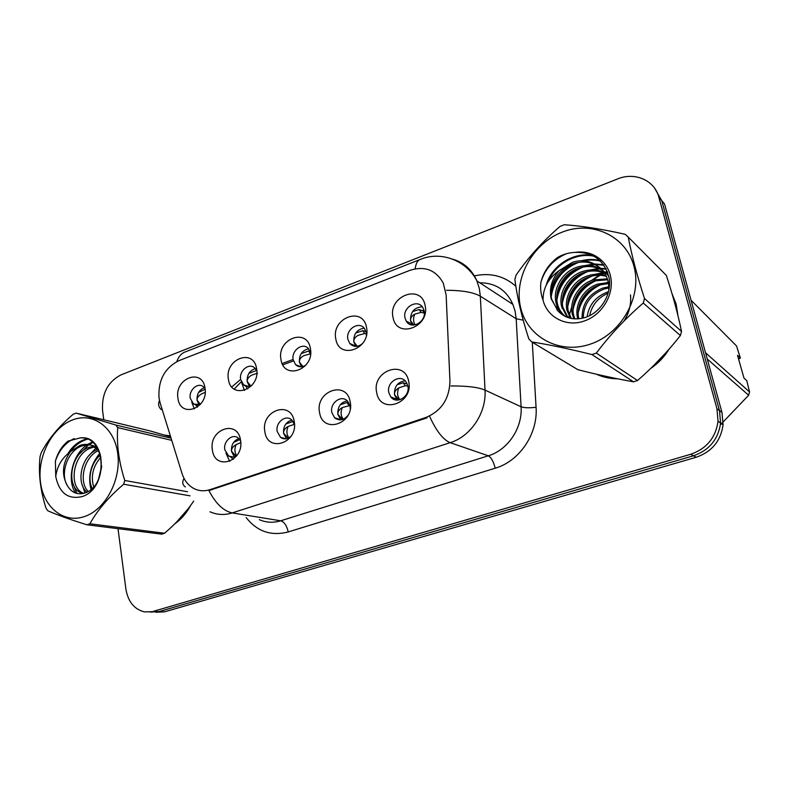 <?xml version="1.0" encoding="UTF-8"?>
<svg xmlns="http://www.w3.org/2000/svg" width="789" height="789" viewBox="0 0 789 789"><rect width="100%" height="100%" fill="white"/><g stroke="black" fill="none" stroke-linecap="round" stroke-linejoin="round"><path stroke-width="1.18" d="M294.198 421.425C298.637 442.895 267.629 453.399 264.857 431.691C260.508 410.674 291.023 399.658 294.198 421.425M294.484 424.512L291.585 419.768C285.588 414.235 275.272 422.667 277.176 431.475L280.539 437.353C283.991 439.641 287.492 439.295 291.042 436.327M350.188 401.818C355.03 423.654 322.662 434.631 319.575 412.539C314.831 391.176 346.667 379.687 350.188 401.818M350.237 408.84L350.06 406.088L347.604 401.157C341.627 394.234 329.595 402.913 331.804 412.45L334.546 417.706C339.26 421.208 343.757 420.409 348.057 415.29M408.672 381.353C413.939 403.564 380.12 415.024 376.688 392.547C371.53 370.83 404.777 358.827 408.672 381.353M388.809 392.587L390.811 396.946C396.65 405.033 410.458 396.216 407.874 385.939L406.167 382.004C400.487 373.355 386.216 382.142 388.809 392.587M240.537 440.203C244.6 461.318 214.874 471.398 212.389 450.055C208.404 429.374 237.676 418.811 240.537 440.203M240.635 440.933L237.972 437.816C232.114 433.358 223.139 441.515 224.786 449.73L228.632 456.003C231.315 457.541 234.086 457.373 236.947 455.48M256.612 368.719C260.745 389.381 230.95 400.26 228.415 379.322C224.362 359.084 253.693 347.742 256.612 368.719M256.849 370.948L254.748 367.96C249.107 362.398 238.85 370.81 240.655 379.43L243.594 384.845C246.109 386.748 248.9 386.896 251.947 385.298M310.393 348.501C314.9 369.499 283.833 380.84 280.992 359.557C276.574 339.004 307.148 327.179 310.393 348.501M310.659 353.048L308.469 348.63C302.848 341.884 291.072 350.533 293.163 359.794L295.609 364.676C298.696 367.388 302.157 367.506 305.974 365.051M366.5 327.405C371.402 348.748 338.974 360.593 335.818 338.945C331.015 318.066 362.91 305.738 366.5 327.405M366.362 335.355L366.185 332.485L364.548 328.668C359.133 320.492 345.483 329.309 347.89 339.319L349.764 343.462C353.669 347.377 357.999 347.338 362.753 343.343M425.084 305.382C430.409 327.08 396.542 339.448 393.04 317.434C387.813 296.22 421.119 283.34 425.084 305.382M405.004 317.957L406.246 321.113C411.335 330.473 426.888 321.587 424.097 310.817L423.072 308.055C418.17 298.212 402.212 307.049 405.004 317.957M205.022 388.109C208.809 408.455 180.208 418.89 177.939 398.287C174.231 378.365 202.398 367.477 205.022 388.109M205.091 388.652L203.266 386.649C197.723 382.054 188.67 390.19 190.248 398.287L193.581 404.067L200.288 404.52M225.96 453.162L229.698 461.407M241.483 382.103L244.462 390.447M191.747 402.222L194.38 408.939M286.466 438.723L283.576 433.269C283.162 426.326 285.934 421.918 291.91 420.054M340.809 419.866L337.86 414.442C337.445 406.907 340.572 402.37 347.268 400.822M397.419 400.112L394.5 394.796C394.096 386.6 397.636 381.945 405.132 380.821M234.274 456.772L231.483 451.338C231.088 444.907 233.564 440.656 238.899 438.556M249.373 386.275L247.194 381.62C246.849 374.824 249.59 370.485 255.409 368.611M301.595 366.786L299.396 362.19C299.051 354.833 302.118 350.365 308.617 348.787M355.947 346.401L353.788 341.943C353.462 333.954 356.924 329.378 364.163 328.185M412.568 325.058L410.527 320.817C410.25 312.128 414.146 307.454 422.214 306.783M199.173 404.935L197.063 400.279C196.727 393.987 199.173 389.796 204.39 387.705M160.098 402.784L159.033 398.021C157.968 380.485 164.536 368.059 178.728 360.741L409.836 270.371C424.64 265.646 435.794 269.897 443.29 283.113L446.14 294.987L449.947 381.038C449.474 398.761 441.505 410.882 426.03 417.411L210.111 489.624C204.42 491.448 199.035 491.093 193.966 488.569C188.255 485.511 184.261 480.462 182.003 473.439L160.098 402.784M174.763 523.847C181.194 519.369 186.46 513.284 190.553 505.571M596.356 374.193C602.974 377.211 610.055 378.75 617.619 378.819M650.619 368.522C658.144 363.404 664.308 356.934 669.121 349.132M677.938 315.61L676.143 304.071L671.962 293.508M118.005 528.669L125.885 588.969C128.035 601.652 134.199 609.286 144.367 611.869L159.033 611.593L150.186 612.077L159.033 611.593L693.492 455.766C709.193 450.302 718.227 439.404 720.594 423.062L719.489 410.615L661.724 200.613L654.752 188.393M426.03 417.411L427.027 417.854L208.917 490.571C215.703 503.609 223.474 511.055 232.232 512.909C224.47 515.316 217.064 514.941 210.032 511.775M169.477 435.735L164.507 435.094M607.293 271.367L605.163 272.235M605.133 272.244L607.767 272.619M603.713 272.876L600.666 274.385M599.078 275.262L591.139 280.637M586.04 285.154L574.333 301.063M571.739 306.783L568.583 317.78M153.244 611.386L690.75 454.257C706.559 448.734 715.662 437.737 718.059 421.267L716.945 408.722L658.864 197.201C654.584 180.227 634.76 171.746 617.619 178.925L121.052 374.844C107.876 381.718 101.702 393.494 102.531 410.181L103.783 419.778M155.936 612.284L164.743 611.8L696.184 457.265C711.777 451.85 720.742 441.031 723.089 424.827L721.984 412.469L664.535 203.976L661.724 200.613L719.489 410.615L720.594 423.062C718.227 439.404 709.193 450.302 693.492 455.766L159.033 611.593L164.743 611.8M195.337 404.57L197.477 407.154M205.199 392.301L201.728 393.839C198.404 395.654 196.885 397.794 197.171 400.27L200.386 404.412M205.16 389.243L198.611 392.409M233.524 442.501L239.817 439.591M236.69 455.657C234.53 452.393 234.343 448.704 236.148 444.582C232.804 446.515 231.285 448.754 231.591 451.318L235.881 456.131M240.773 442.609L236.148 444.582M233.219 459.376L230.102 456.348M244.975 385.288L247.825 388.888M257.49 373.217L251.79 375.11C248.486 376.925 246.987 379.095 247.302 381.61L250.695 385.89M256.632 370.465L248.86 373.404M296.654 365.07L296.911 365.721M310.59 353.817L303.903 355.612C300.619 357.437 299.149 359.626 299.495 362.181L302.946 366.53M310.136 351.292L308.657 351.006L301.181 353.63M350.563 343.817L350.74 344.487M366.362 333.826L364.646 333.53L358.216 335.295C354.942 337.12 353.502 339.329 353.896 341.933L357.299 346.282M364.646 333.53L362.743 330.709L355.701 333.027M365.918 331.429L362.743 330.719M414.797 324.289C413.101 321.162 413.12 317.77 414.846 314.111C411.602 315.935 410.201 318.174 410.635 320.817L413.87 325.078M424.324 313.065L421.168 312.395L414.846 314.111M424.186 311.31L419.127 309.554L412.568 311.547M406.897 321.458L406.976 322.139M285.796 424.028L293.074 421.405M288.932 437.846C286.525 434.552 286.269 430.745 288.153 426.445C284.839 428.378 283.34 430.646 283.675 433.25L288.163 438.211M294.425 424.304L288.153 426.445M281.929 438.191L281.584 437.639M340.276 404.787L347.002 402.498L348.827 402.775M343.333 419.225C340.7 415.892 340.384 411.996 342.357 407.528C339.053 409.481 337.593 411.779 337.968 414.422L342.574 419.501M349.941 405.536L342.357 407.528M335.503 418.486L335.236 417.933M397.114 384.726L403.287 382.783L407.272 383.977M400.575 399.53L399.461 399.096C397.163 395.743 396.975 391.975 398.899 387.803C395.614 389.766 394.184 392.084 394.608 394.776L399.224 399.915M407.903 386.087L405.309 385.762L398.899 387.803M84.443 516.558C105.499 509.664 121.417 479.663 117.729 453.468C114.356 427.155 92.855 411.868 72.529 419.935C52.153 427.638 37.369 456.091 40.387 481.497C43.099 506.992 63.445 523.837 84.443 516.558M164.536 533.246L161.735 534.153L86.928 524.774L89.877 523.778L164.536 533.246C176.509 523.058 186.214 512.327 193.67 501.054M190.041 495.837L123.686 484.229C108.774 496.942 97.501 510.128 89.877 523.778M123.686 484.229L124.77 480.481L187.555 491.734M170.848 440.144L117.709 427.618C116.516 444.335 118.873 461.959 124.77 480.481M117.709 427.618L115.796 425.034L170.177 437.984M169.763 436.652L150.097 430.922L76.119 413.111L115.796 425.034M76.119 413.111L73.259 414.215C58.751 426.533 48.03 439.463 41.097 453.014L40.052 456.594C38.306 472.996 40.269 490.147 45.959 508.067L47.734 510.71C56.907 514.842 69.965 519.527 86.928 524.774M101.594 467.325L99.02 478.095M100.45 455.046C91.169 462.423 87.145 478.893 92.224 488.352M100.962 457.078C92.984 466.269 90.567 476.181 93.694 486.813M97.816 449.444C81.602 454.78 75.28 482.848 86.938 492.129M98.724 450.47C84.107 456.545 78.2 481.635 88.181 491.458M93.713 446.387L89.492 447.245C70.32 452.472 65.448 487.395 81.129 492.869L83.062 493.49M94.779 447.008L91.8 447.718C72.667 452.935 67.815 487.77 83.486 493.233L83.723 493.332M98.655 450.322L92.806 445.923C88.96 444.108 84.739 443.901 80.133 445.292L70.428 451.683C62.37 463.044 61.335 474.347 67.302 485.6L67.607 486.063C71.76 492.642 77.332 495.009 84.324 493.164C109.02 486.409 105.509 434.68 79.778 438.013L68.071 441.1C61.986 445.963 57.755 452.63 55.388 461.101L55.743 476.576C59.274 493.017 68.032 499.703 81.987 496.616C109.198 488.647 106.732 433.368 79.778 438.013M97.027 447.452L95.144 446.416C91.297 444.601 87.086 444.394 82.49 445.785C67.785 449.977 59.668 473.647 67.302 485.6M96.288 446.367L94.749 446.337M96.613 446.83L96.041 446.87M55.743 476.576C57.025 466.289 61.927 457.995 70.428 451.683M100.223 454.296L97.234 458.261M91.238 485.896L91.859 488.697M96.071 447.925L88.595 455.963M82.253 484.929L84.975 492.957M92.767 442.56L88.901 444.661M88.575 444.868L79.778 453.655M73.101 483.913L76.819 493.421M87.273 439.266C80.606 441.238 75.103 445.262 70.773 451.328M74.186 438.546C65.359 442.757 59.096 450.282 55.388 461.101M101.682 465.914L98.566 479.15M99.868 453.231C90.676 464.376 87.727 476.457 91.001 489.456M92.175 442.077L87.668 444.473M87.027 444.897C72.568 454.316 66.493 479.89 75.517 493.036M86.386 438.95C78.673 441.169 72.509 446.071 67.913 453.626M608.181 293.173C598.082 297.542 591.898 305.057 589.62 315.708M590.29 344.142C621.337 333.934 642.354 296.822 633.981 266.386C626.062 235.783 592.016 220.328 562.419 232.045C532.683 243.318 513.56 278.073 520.602 307.473C527.2 337.002 559.362 354.803 590.29 344.142M628.261 237.104L625.115 234.284C602.224 229.116 581.947 225.93 564.283 224.747L560.111 226.354C542.99 241.089 528.305 257.342 516.075 275.124L514.882 279.414C517.18 297.542 521.835 317.405 528.847 339.004L531.766 341.923L577.903 369.706C597.717 374.745 616.248 378.779 633.528 381.817L591.967 354.567L596.316 353.097L637.512 380.525C653.184 366.954 667.484 351.953 680.404 335.542L681.528 331.429C677.919 313.983 672.849 295.293 666.32 275.371L628.261 237.104C631.752 255.557 637.167 276.032 644.505 298.508L681.528 331.429M680.404 335.542L643.262 303.045C625.559 318.371 609.907 335.059 596.316 353.097M643.262 303.045L644.505 298.508M633.528 381.817L637.512 380.525M608.585 291.683L607.727 291.95C595.882 296.417 588.998 304.712 587.075 316.833M608.832 286.762L602.983 288.015C588.86 293.784 581.897 303.883 582.075 318.312M608.881 287.906L604.177 289.011C590.606 294.435 583.623 304.12 583.249 318.046M608.309 282.59L598.121 284.001C583.722 288.32 574.382 304.485 577.469 317.681L577.755 318.864M608.487 283.576L599.354 285.016C584.984 289.316 575.664 305.432 578.751 318.598L578.791 318.795M607.303 278.882L593.16 279.898C578.613 284.287 569.165 300.619 572.262 313.953L573.879 318.805M607.599 279.77L594.413 280.933C579.905 285.302 570.486 301.595 573.573 314.89L574.816 318.864M605.903 275.548C600.321 273.704 594.373 273.753 588.081 275.686C573.396 280.144 563.839 296.674 566.946 310.146L570.368 318.253M606.287 276.347C600.962 274.779 595.32 274.917 589.363 276.752C574.708 281.19 565.18 297.67 568.287 311.103L571.216 318.431M604.147 272.53C597.598 269.424 590.517 269.039 582.884 271.386C568.041 275.913 558.375 292.64 561.502 306.25L567.242 317.326M604.621 273.26C598.299 270.489 591.494 270.233 584.195 272.471C569.392 276.978 559.756 293.656 562.873 307.237L567.972 317.582M608.822 276.328C600.695 266.406 590.28 263.289 577.568 266.988C562.567 271.584 552.793 288.508 555.929 302.256C557.192 308.124 560.279 312.848 565.18 316.448M602.599 270.469C595.429 266.228 587.529 265.439 578.909 268.092C563.948 272.678 554.203 289.543 557.33 303.262C558.474 308.588 561.166 313.016 565.417 316.557M608.802 290.737L608.625 284.543C606.899 267.718 588.495 256.287 572.114 262.481L558.987 270.716C551.689 279.227 549.085 288.606 551.176 298.853L558.257 311.27C565.466 318.45 574.382 320.541 585.004 317.553C600.754 312.72 611.919 294.376 609.157 278.123C604.611 260.518 593.269 251.947 575.142 252.391C569.135 252.579 563.385 254.216 557.892 257.273C549.282 263.625 543.631 271.88 540.958 282.038C540.159 288.409 540.85 294.435 543.049 300.106C547.211 317.464 566.63 327.524 584.521 320.916C601.484 315.117 613.566 295.885 610.972 278.596C608.575 261.258 592.243 249.6 575.142 252.391M600.242 267.974C592.411 261.987 583.495 260.538 573.495 263.615C558.375 268.27 548.513 285.342 551.659 299.209L557.744 310.767M543.049 300.106C542.891 288.32 548.197 278.517 558.987 270.716M591.967 354.567C569.303 348.906 549.233 344.685 531.766 341.923M609.552 281.91L606.603 282.57M600.962 284.543C588.653 290.401 581.049 299.909 578.159 313.065M577.627 317.799L577.607 318.302M596.711 280.282C583.742 286.269 575.842 296.161 573.001 309.959M572.558 314.16L572.528 315.028M592.342 275.943C578.722 282.058 570.516 292.324 567.725 306.753M567.36 310.452L567.33 311.675M606.307 269.138L600.488 268.871M599.65 268.911L593.101 269.877M587.854 271.515C573.583 277.748 565.072 288.399 562.35 303.469M562.054 306.645L562.015 308.233M623.971 321.064C629.178 312.927 631.358 304.209 630.51 294.918M603.999 265.222L595.567 264.522M594.758 264.552L588.377 265.459M583.258 266.998C568.317 273.359 559.519 284.385 556.856 300.076M556.63 302.759L557.044 310.018M600.607 261.139C595.241 259.749 589.551 259.68 583.535 260.942M578.534 262.392C562.932 268.862 553.829 280.263 551.235 296.595M594.285 256.297C576.779 252.125 555.555 263.664 548.68 280.943M566.374 253.733C553.523 259.354 545.051 268.783 540.958 282.038M595.863 286.387C587.568 291.526 581.828 298.765 578.662 308.114M591.77 281.929C582.696 287.314 576.552 295.066 573.337 305.205M603.22 272.688L594.827 274.306M587.539 277.412C577.696 283.024 571.157 291.279 567.932 302.187M606.051 268.645L599.512 268.349M598.456 268.408L590.261 269.937M583.179 272.826C572.577 278.645 565.654 287.393 562.429 299.061M603.654 264.729L594.59 263.98M593.575 264.039L585.566 265.469M578.702 268.171C567.321 274.187 560.032 283.409 556.827 295.826M600.054 260.597C593.979 259.009 587.549 259.108 580.763 260.903M574.076 263.427C561.946 269.631 554.292 279.316 551.107 292.482M592.943 255.577C573.633 251.484 551.363 265.627 546.185 285.273M169.645 436.278L166.864 435.794M176.894 521.716L188.571 508.254M677.061 312.059L675.571 304.268L672.968 296.96M607.491 271.87L604.916 272.925M604.394 273.162L601.583 274.513M600.104 275.302L592.805 280.016M588.446 283.606C582.124 289.356 577.183 296.062 573.623 303.726M705.544 352.791L749.55 391.926L746.769 380.643L743.968 378.069L737.528 355.336L740.388 358.117L736.531 345.967L691.065 300.254M740.388 358.117L738.573 359.025M720.387 424.827L748.653 395.24L707.26 359.034M748.653 395.24L749.55 391.926M599.768 374.982L614.108 378.099M653.42 365.81L666.518 352.072M597.401 374.44L600.015 375.702M210.111 489.624L211.491 489.88M240.635 379.43L231.788 386.906M474.376 275.894C490.206 272.461 504.033 275.903 515.848 286.22M446.515 290.293C462.285 290.332 473.558 292.315 480.333 296.22L516.184 318.756L515.118 311.27L512.86 304.376C506.489 290.056 495.453 282.856 479.761 282.778M161.4 409.649C158.54 407.252 157.899 404.185 159.477 400.457M452.817 259.216C463.912 262.52 471.94 269.749 476.921 280.923L479.258 288.251L480.333 296.22L485.028 390.101C486.527 412.815 470.737 436.465 450.184 442.668L232.232 512.909L280.697 520.799L488.302 455.795C507.771 450.095 522.614 428.052 521.085 406.779L516.184 318.756L523.196 320.166M415.152 268.832C415.911 263.26 417.785 260.064 420.793 259.236C440.893 250.922 466.398 260.252 476.921 280.923L512.86 304.376M429.808 416.74C436.425 431.188 443.221 439.828 450.184 442.668L488.302 455.795C491.202 457.403 493.51 461.545 495.216 468.202L288.212 531.934C271.179 536.323 257.165 531.539 246.158 517.554M451.002 385.959C466.91 385.841 478.242 387.221 485.028 390.101L521.085 406.779C524.33 407.903 529.33 408.071 536.066 407.292C538.049 433.782 519.478 461.23 495.216 468.202M185.326 486.921C182.427 484.85 181.993 482.02 184.044 478.42M419.62 259.699L185.701 351.766C181.628 353.048 178.659 356.332 176.805 361.599M532.279 342.239L536.066 407.292M658.864 197.201L661.724 200.613M690.75 454.257L696.184 457.265M716.945 408.722L721.984 412.469M259.364 519.665C266.159 522.663 273.27 523.038 280.697 520.799C284.326 521.993 286.831 525.701 288.212 531.934M292.236 359.774L282.196 363.532M310.432 353.797L308.657 351.006M407.272 322.464L408.081 322.06M421.168 312.395L419.127 309.554M422.667 310.462L424.324 312.769M293.912 422.884L293.015 421.395M348.886 405.438L347.002 402.498M405.309 385.762L403.287 382.783M285.884 438.812L280.539 437.353M340.592 419.669L334.546 417.706M396.492 399.126L390.811 396.946M232.982 457.018L228.632 456.003M248.338 386.393L243.594 384.845M301.26 366.806L295.609 364.676M355.652 346.046L349.764 343.462M411.759 323.954L406.246 321.113M197.556 405.201L193.581 404.067M718.059 421.267L723.089 424.827M234.234 389.095L241.306 381.718M293.36 360.948L282.876 364.863M83.486 493.233L81.129 492.869M95.144 446.416L92.806 445.923M578.751 318.598L577.469 317.681M573.573 314.89L572.262 313.953M568.287 311.103L566.946 310.146M562.873 307.227L561.502 306.25M557.33 303.262L555.929 302.256M609.532 285.302L608.625 284.543"/></g></svg>
